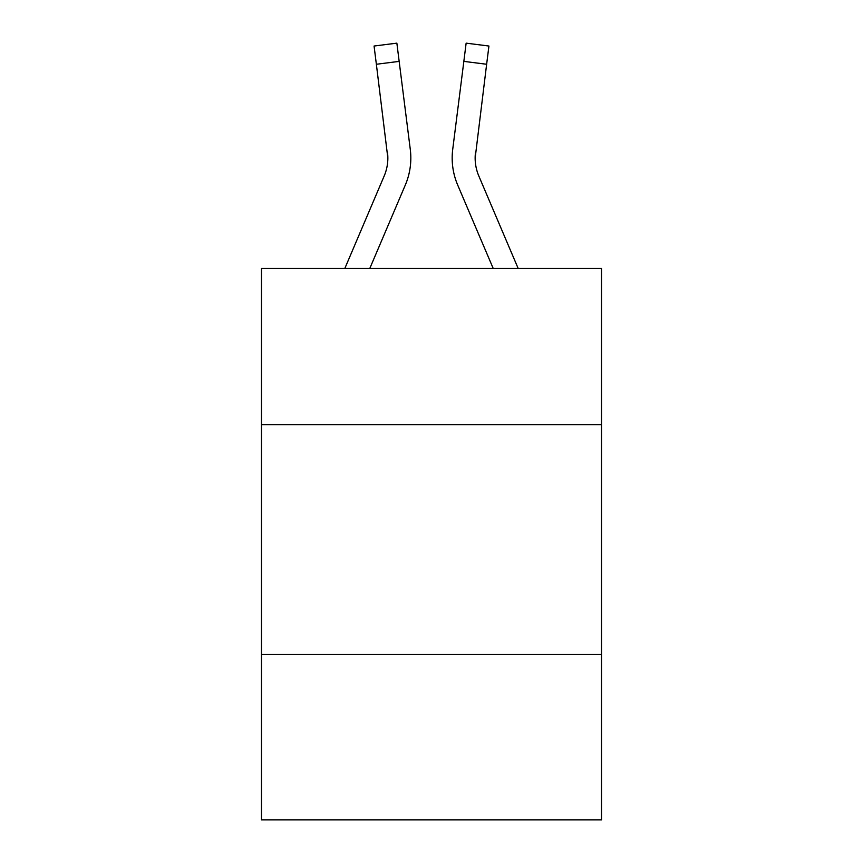 <?xml version="1.0" encoding="UTF-8"?>
<svg xmlns="http://www.w3.org/2000/svg" width="863" height="863" viewBox="0 0 863 863"><rect width="100%" height="100%" fill="white"/><g stroke="black" fill="none" stroke-linecap="round" stroke-linejoin="round"><path stroke-width="1.29" d="M261.489 424.704L601.511 424.704L601.511 268.479L261.489 268.479L261.489 819.85L601.511 819.85L601.511 654.434L261.489 654.434M601.511 654.434L601.511 424.704M405.319 185.016L369.774 268.479L405.319 185.016A68.921 68.921 0 0 0 410.281 149.375L399.159 61.381L376.365 64.261L374.067 46.03L396.861 43.15L399.159 61.381M344.812 268.479L384.175 176.02A45.944 45.944 0 0 0 387.854 158.102L376.365 64.261M410.745 161.37L410.82 157.983M409.936 146.624L410.281 149.375L409.936 146.624M518.188 268.479L478.825 176.02A45.944 45.944 0 0 1 475.146 158.102L486.635 64.261L463.841 61.381L466.139 43.15L488.933 46.03L486.635 64.261M457.681 185.016L493.226 268.479L457.681 185.016A68.921 68.921 0 0 1 452.719 149.375L463.841 61.381M475.2 160.259L475.146 158.102A45.944 45.944 0 0 0 478.825 176.02A45.944 45.944 0 0 1 475.146 158.102A45.944 45.944 0 0 0 478.825 176.02A45.944 45.944 0 0 1 475.146 158.102M384.175 176.02A45.944 45.944 0 0 0 387.854 158.102A45.944 45.944 0 0 1 384.175 176.02A45.944 45.944 0 0 0 387.854 158.102A45.944 45.944 0 0 1 384.175 176.02A45.944 45.944 0 0 0 387.487 152.255L387.854 158.102M478.825 176.02A45.944 45.944 0 0 1 475.513 152.255M452.255 161.381L452.18 157.983"/></g></svg>
